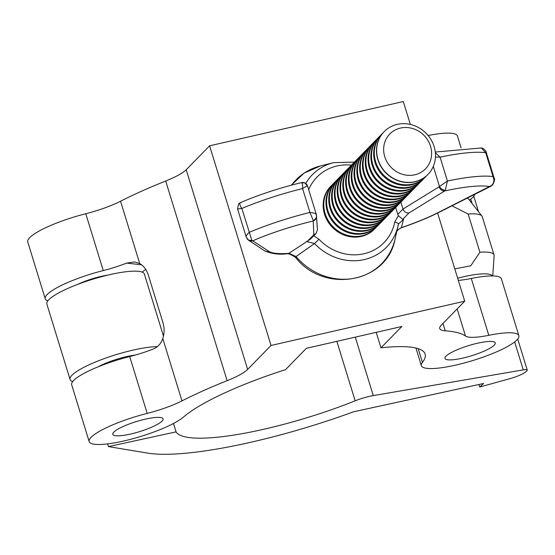 <?xml version="1.0" encoding="UTF-8"?>
<svg xmlns="http://www.w3.org/2000/svg" width="555" height="555" viewBox="0 0 555 555"><rect width="100%" height="100%" fill="white"/><g stroke="black" fill="none" stroke-linecap="round" stroke-linejoin="round"><path stroke-width="0.83" d="M77.714 284.368A26.314 5.272 -17.1 0 1 107.781 275.12M47.841 300.859A51.011 10.226 -17.1 0 1 45.239 298.784L27.75 241.945A51.011 10.226 -17.1 0 1 29.72 237.644A51.011 10.226 -17.1 0 1 85.775 213.737A40.806 8.179 162.9 0 0 120.546 201.222A176.49 35.374 -17.1 0 1 165.702 181.02A40.806 8.179 162.9 0 0 186.209 169.74L209.61 145.812L403.305 101.537L410.346 124.431M45.239 298.784A51.011 10.226 -17.1 0 1 47.203 294.483A51.011 10.226 -17.1 0 1 103.258 270.576A40.806 8.179 162.9 0 0 126.63 263.112L134.622 261.925L139.728 263.57C143.69 265.859 146.541 269.661 148.289 274.975L162.983 322.739C164.53 328.102 164.467 333.368 162.788 338.536C161.144 343.531 157.904 347.048 153.083 349.088A40.806 8.179 162.9 0 1 129.71 356.553L147.193 413.399A40.806 8.179 162.9 0 0 181.971 400.877A176.49 35.374 -17.1 0 1 227.12 380.675A40.806 8.179 162.9 0 0 247.634 369.394L271.027 345.467L464.722 301.192L441.329 325.119A40.806 8.179 162.9 0 0 439.754 328.56A40.806 8.179 162.9 0 0 445.242 330.815A176.49 35.374 -17.1 0 1 465.506 336.066A40.806 8.179 162.9 0 0 488.782 335.31A51.011 10.226 -17.1 0 1 518.869 335.671A51.011 10.226 -17.1 0 1 473.124 360.438A51.011 10.226 -17.1 0 1 421.363 365.669A51.011 10.226 -17.1 0 1 422.417 362.408A130.585 26.175 162.9 0 0 425.102 354.048A130.585 26.175 162.9 0 0 380.973 347.832L401.848 326.486L306.402 348.304L285.527 369.651A130.585 26.175 162.9 0 0 183.538 417.013A51.011 10.226 -17.1 0 1 130.515 439.338A51.011 10.226 -17.1 0 1 89.175 441.6A51.011 10.226 -17.1 0 1 91.138 437.298A51.011 10.226 -17.1 0 1 147.193 413.399M445.977 356.185A26.314 5.272 -17.1 0 1 473.006 344.35A26.314 5.272 -17.1 0 1 495.268 342.928A26.314 5.272 -17.1 0 1 494.255 345.154A26.314 5.272 -17.1 0 1 467.227 356.99A26.314 5.272 -17.1 0 1 444.964 358.405A26.314 5.272 -17.1 0 1 445.977 356.185M113.789 432.123A26.314 5.272 -17.1 0 1 140.817 420.281A26.314 5.272 -17.1 0 1 163.08 418.865A26.314 5.272 -17.1 0 1 162.06 421.085A26.314 5.272 -17.1 0 1 135.038 432.928A26.314 5.272 -17.1 0 1 112.776 434.343A26.314 5.272 -17.1 0 1 113.789 432.123M89.175 441.6L71.685 384.761A51.011 10.226 -17.1 0 1 73.655 380.459A51.011 10.226 -17.1 0 1 129.71 356.553M145.743 269.425A130.585 26.175 162.9 0 0 142.135 272.11M458.319 280.372A40.806 8.179 162.9 0 0 471.292 278.471A51.011 10.226 -17.1 0 1 501.387 278.832L518.869 335.671M376.207 332.348L380.973 347.832M428.12 135.503A51.011 10.226 -17.1 0 1 457.452 136.017L461.094 147.866M209.61 145.812L271.027 345.467M437.604 213.044L464.722 301.192M474.907 194.278A51.011 10.226 -17.1 0 1 469.419 200.105M176.081 431.873A130.585 26.175 162.9 0 0 355.158 400.821A20.403 4.086 -17.1 0 1 373.272 395.611L523.275 369.873A8.159 1.637 -17.1 0 1 527.25 370.088A8.159 1.637 -17.1 0 1 526.827 370.879L525.987 371.649A16.324 3.274 -17.1 0 1 510.066 378.614L479.735 387.036L483.613 383.477L355.138 411.442A5.099 1.02 162.9 0 0 352.03 412.344A176.49 35.374 -17.1 0 1 147.741 453.116L108.447 446.595L176.081 431.873L173.493 423.458M135.489 354.999A28.055 5.626 162.9 0 0 98.291 366.765M157.349 346.611A51.011 10.226 162.9 0 0 110.91 356.303A51.011 10.226 162.9 0 0 72.719 374.542A51.011 10.226 162.9 0 0 70.069 379.509L46.856 304.043A51.011 10.226 -17.1 0 1 49.506 299.076A51.011 10.226 -17.1 0 1 102.307 276.494A51.011 10.226 -17.1 0 1 144.362 274.045L163.461 336.122M478.958 384.49L479.735 387.036M70.069 379.509A51.011 10.226 162.9 0 0 72.67 381.583M107.615 443.896L108.447 446.595M454.788 268.897L470.737 265.783L479.909 252.234A51.011 10.226 -17.1 0 1 494.04 254.946A51.011 10.226 -17.1 0 1 494.123 255.744L492.75 275.939M479.909 252.234L468.149 214.022A51.011 10.226 -17.1 0 1 481.906 216.034A51.011 10.226 -17.1 0 1 482.281 216.734L494.04 254.946M457.646 278.18A43.359 8.693 -17.1 0 1 492.438 275.932M467.116 198.197A43.359 8.693 -17.1 0 1 468.774 199.28L481.906 216.034M468.149 214.022L451.964 205.822M377.997 159.445A30.608 28.132 -135.6 0 1 384.185 131.632A30.608 28.132 -135.6 0 1 412.316 124.958A30.608 28.132 -135.6 0 1 434.142 146.61A30.608 28.132 -135.6 0 1 427.954 174.43A30.608 28.132 -135.6 0 1 399.822 181.103A30.608 28.132 -135.6 0 1 377.997 159.445M427.87 174.506A30.608 28.132 -135.6 0 1 427.794 174.589A30.608 28.132 -135.6 0 1 414.724 181.853A30.608 28.132 -135.6 0 1 377.837 159.611A30.608 28.132 -135.6 0 1 384.025 131.799A30.608 28.132 -135.6 0 1 384.109 131.715M384.747 156.67A24.947 22.935 -135.6 0 1 400.439 128.073A24.947 22.935 -135.6 0 1 430.513 146.208A24.947 22.935 -135.6 0 1 414.814 174.797A24.947 22.935 -135.6 0 1 384.747 156.67M426.67 175.671A30.608 28.132 -135.6 0 1 425.616 176.823A30.608 28.132 -135.6 0 1 412.545 184.08A30.608 28.132 -135.6 0 1 375.659 161.838A30.608 28.132 -135.6 0 1 381.847 134.026A30.608 28.132 -135.6 0 1 382.971 132.943M425.616 176.823L424.984 177.461A30.608 28.132 -135.6 0 1 411.921 184.725A30.608 28.132 -135.6 0 1 375.027 162.483A30.608 28.132 -135.6 0 1 381.223 134.671L381.847 134.026M423.86 178.543A30.608 28.132 -135.6 0 1 422.806 179.688A30.608 28.132 -135.6 0 1 409.743 186.952A30.608 28.132 -135.6 0 1 372.849 164.71A30.608 28.132 -135.6 0 1 379.037 136.898A30.608 28.132 -135.6 0 1 380.161 135.815M422.806 179.688L422.182 180.333A30.608 28.132 -135.6 0 1 409.111 187.597A30.608 28.132 -135.6 0 1 372.225 165.355A30.608 28.132 -135.6 0 1 378.413 137.543L379.037 136.898M421.058 181.416A30.608 28.132 -135.6 0 1 419.996 182.56A30.608 28.132 -135.6 0 1 406.933 189.824A30.608 28.132 -135.6 0 1 370.046 167.582A30.608 28.132 -135.6 0 1 376.235 139.77A30.608 28.132 -135.6 0 1 377.358 138.688M419.996 182.56L419.372 183.205A30.608 28.132 -135.6 0 1 406.302 190.469A30.608 28.132 -135.6 0 1 369.415 168.227A30.608 28.132 -135.6 0 1 375.603 140.408L376.235 139.77M418.248 184.288A30.608 28.132 -135.6 0 1 417.193 185.432A30.608 28.132 -135.6 0 1 404.123 192.696A30.608 28.132 -135.6 0 1 367.237 170.454A30.608 28.132 -135.6 0 1 373.425 142.642A30.608 28.132 -135.6 0 1 374.549 141.56M417.193 185.432L416.562 186.078A30.608 28.132 -135.6 0 1 403.499 193.334A30.608 28.132 -135.6 0 1 366.612 171.093A30.608 28.132 -135.6 0 1 372.8 143.28L373.425 142.642M415.438 187.16A30.608 28.132 -135.6 0 1 414.384 188.305A30.608 28.132 -135.6 0 1 401.32 195.568A30.608 28.132 -135.6 0 1 364.427 173.327A30.608 28.132 -135.6 0 1 370.615 145.514A30.608 28.132 -135.6 0 1 371.739 144.432M414.384 188.305L413.759 188.943A30.608 28.132 -135.6 0 1 400.689 196.206A30.608 28.132 -135.6 0 1 363.802 173.965A30.608 28.132 -135.6 0 1 369.991 146.152L370.615 145.514M412.636 190.025A30.608 28.132 -135.6 0 1 411.574 191.177A30.608 28.132 -135.6 0 1 398.511 198.44A30.608 28.132 -135.6 0 1 361.624 176.199A30.608 28.132 -135.6 0 1 367.812 148.379A30.608 28.132 -135.6 0 1 368.936 147.297M411.574 191.177L410.95 191.815A30.608 28.132 -135.6 0 1 397.886 199.078A30.608 28.132 -135.6 0 1 360.993 176.837A30.608 28.132 -135.6 0 1 367.181 149.024L367.812 148.379M409.826 192.897A30.608 28.132 -135.6 0 1 408.771 194.049A30.608 28.132 -135.6 0 1 395.701 201.305A30.608 28.132 -135.6 0 1 358.814 179.064A30.608 28.132 -135.6 0 1 365.003 151.251A30.608 28.132 -135.6 0 1 366.127 150.169M408.771 194.049L408.14 194.687A30.608 28.132 -135.6 0 1 395.077 201.951A30.608 28.132 -135.6 0 1 358.19 179.709A30.608 28.132 -135.6 0 1 364.378 151.897L365.003 151.251M407.016 195.769A30.608 28.132 -135.6 0 1 405.962 196.914A30.608 28.132 -135.6 0 1 392.898 204.178A30.608 28.132 -135.6 0 1 356.005 181.936A30.608 28.132 -135.6 0 1 362.193 154.123A30.608 28.132 -135.6 0 1 363.317 153.041M405.962 196.914L405.337 197.559A30.608 28.132 -135.6 0 1 392.267 204.823A30.608 28.132 -135.6 0 1 355.38 182.581A30.608 28.132 -135.6 0 1 361.569 154.769L362.193 154.123M404.213 198.641A30.608 28.132 -135.6 0 1 403.159 199.786A30.608 28.132 -135.6 0 1 390.089 207.05A30.608 28.132 -135.6 0 1 353.202 184.808A30.608 28.132 -135.6 0 1 359.39 156.996A30.608 28.132 -135.6 0 1 360.514 155.913M403.159 199.786L402.528 200.431A30.608 28.132 -135.6 0 1 389.464 207.695A30.608 28.132 -135.6 0 1 352.571 185.453A30.608 28.132 -135.6 0 1 358.759 157.634L359.39 156.996M401.404 201.514A30.608 28.132 -135.6 0 1 400.349 202.658A30.608 28.132 -135.6 0 1 387.279 209.922A30.608 28.132 -135.6 0 1 350.392 187.68A30.608 28.132 -135.6 0 1 356.581 159.868A30.608 28.132 -135.6 0 1 357.704 158.785M400.349 202.658L399.718 203.303A30.608 28.132 -135.6 0 1 386.655 210.56A30.608 28.132 -135.6 0 1 349.768 188.318A30.608 28.132 -135.6 0 1 355.956 160.506L356.581 159.868M398.594 204.386A30.608 28.132 -135.6 0 1 397.54 205.53A30.608 28.132 -135.6 0 1 384.476 212.794A30.608 28.132 -135.6 0 1 347.59 190.552A30.608 28.132 -135.6 0 1 353.778 162.74A30.608 28.132 -135.6 0 1 354.902 161.658M397.54 205.53L396.915 206.176A30.608 28.132 -135.6 0 1 383.845 213.432A30.608 28.132 -135.6 0 1 346.958 191.191A30.608 28.132 -135.6 0 1 353.147 163.378L353.778 162.74M395.791 207.251A30.608 28.132 -135.6 0 1 394.737 208.402A30.608 28.132 -135.6 0 1 381.667 215.666A30.608 28.132 -135.6 0 1 344.78 193.424A30.608 28.132 -135.6 0 1 350.968 165.605A30.608 28.132 -135.6 0 1 352.092 164.53M394.737 208.402L394.106 209.041A30.608 28.132 -135.6 0 1 381.042 216.304A30.608 28.132 -135.6 0 1 344.149 194.063A30.608 28.132 -135.6 0 1 350.344 166.25L350.968 165.605M392.982 210.123A30.608 28.132 -135.6 0 1 391.927 211.275A30.608 28.132 -135.6 0 1 378.857 218.538A30.608 28.132 -135.6 0 1 341.97 196.29A30.608 28.132 -135.6 0 1 348.158 168.477A30.608 28.132 -135.6 0 1 349.282 167.395M391.927 211.275L391.303 211.913A30.608 28.132 -135.6 0 1 378.233 219.176A30.608 28.132 -135.6 0 1 341.346 196.935A30.608 28.132 -135.6 0 1 347.534 169.122L348.158 168.477M390.179 212.995A30.608 28.132 -135.6 0 1 389.117 214.147A30.608 28.132 -135.6 0 1 376.054 221.403A30.608 28.132 -135.6 0 1 339.167 199.162A30.608 28.132 -135.6 0 1 345.356 171.349A30.608 28.132 -135.6 0 1 346.48 170.267M389.117 214.147L388.493 214.785A30.608 28.132 -135.6 0 1 375.423 222.049A30.608 28.132 -135.6 0 1 338.536 199.807A30.608 28.132 -135.6 0 1 344.724 171.994L345.356 171.349M387.369 215.867A30.608 28.132 -135.6 0 1 386.315 217.012A30.608 28.132 -135.6 0 1 373.244 224.275A30.608 28.132 -135.6 0 1 336.358 202.034A30.608 28.132 -135.6 0 1 342.546 174.221A30.608 28.132 -135.6 0 1 343.67 173.139M386.315 217.012L385.683 217.657A30.608 28.132 -135.6 0 1 372.62 224.921A30.608 28.132 -135.6 0 1 335.733 202.679A30.608 28.132 -135.6 0 1 341.922 174.867L342.546 174.221M384.56 218.739A30.608 28.132 -135.6 0 1 383.505 219.884A30.608 28.132 -135.6 0 1 370.442 227.148A30.608 28.132 -135.6 0 1 333.548 204.906A30.608 28.132 -135.6 0 1 339.736 177.094A30.608 28.132 -135.6 0 1 340.86 176.011M383.505 219.884L382.881 220.529A30.608 28.132 -135.6 0 1 369.81 227.793A30.608 28.132 -135.6 0 1 332.924 205.551A30.608 28.132 -135.6 0 1 339.112 177.732L339.736 177.094M381.757 221.611A30.608 28.132 -135.6 0 1 380.695 222.756A30.608 28.132 -135.6 0 1 367.632 230.02A30.608 28.132 -135.6 0 1 330.745 207.778A30.608 28.132 -135.6 0 1 336.934 179.966A30.608 28.132 -135.6 0 1 338.057 178.883M380.695 222.756L380.071 223.401A30.608 28.132 -135.6 0 1 367.001 230.658A30.608 28.132 -135.6 0 1 330.114 208.416A30.608 28.132 -135.6 0 1 336.302 180.604L336.934 179.966M378.947 224.484A30.608 28.132 -135.6 0 1 377.893 225.628A30.608 28.132 -135.6 0 1 364.822 232.892A30.608 28.132 -135.6 0 1 327.936 210.65A30.608 28.132 -135.6 0 1 334.124 182.838A30.608 28.132 -135.6 0 1 335.248 181.756M377.893 225.628L377.261 226.267A30.608 28.132 -135.6 0 1 364.198 233.53A30.608 28.132 -135.6 0 1 327.311 211.288A30.608 28.132 -135.6 0 1 333.5 183.476L334.124 182.838M376.137 227.349A30.608 28.132 -135.6 0 1 375.083 228.5A30.608 28.132 -135.6 0 1 362.02 235.764A30.608 28.132 -135.6 0 1 325.126 213.522A30.608 28.132 -135.6 0 1 331.314 185.703A30.608 28.132 -135.6 0 1 332.438 184.621M375.083 228.5L374.458 229.139A30.608 28.132 -135.6 0 1 361.388 236.402A30.608 28.132 -135.6 0 1 324.502 214.161A30.608 28.132 -135.6 0 1 330.69 186.348L331.314 185.703M313.755 235.806L319 239.267L314.532 243.541L296.072 256.542A59.912 55.077 44.4 0 0 353.542 278.402A59.912 55.077 44.4 0 0 395.098 238.879C387.397 282.897 323.822 294.372 295.447 257.229L296.072 256.542L288.836 253.364L307.643 241.043L313.818 234.73L313.2 220.363L309.94 212.454C313.762 212.801 315.899 213.522 316.364 214.632A5.099 4.6 169.1 0 1 316.489 215.118L316.489 215.118A5.099 4.6 169.1 0 1 313.2 220.363M319 239.267A46.87 43.089 44.4 0 0 364.004 253.753A46.87 43.089 44.4 0 0 394.765 221.951L398.372 215.666A5.099 4.69 -135.6 0 1 397.789 214.39L395.646 207.417M397.789 214.39L403.006 209.055L400.87 202.11M398.372 215.666L402.763 219.301L403.52 219.308L401.369 227.64A79.011 15.838 162.9 0 0 438.388 212.461L491.647 185.405C494.006 182.935 494.477 180 493.048 176.594L494.096 177.912C495.046 179.036 494.54 181.374 492.583 184.912L492.583 184.912A5.099 2.782 -136.5 0 1 491.647 185.405M408.938 212.988C406.149 213.196 404.172 211.885 403.006 209.055L439.151 186.778L447.42 181.027L445.339 190.157L444.666 190.962L408.938 212.988L402.763 219.301M246.427 237.374C245.74 236.354 246.663 234.675 249.209 232.337A88.023 17.642 -17.1 0 1 309.94 212.454L302.593 188.575C305.708 186.612 307.373 185.793 307.588 186.119L316.364 214.632M247.502 239.24A5.099 4.933 -56.5 0 0 248.584 240.225L246.212 237.02L237.554 208.888L238.56 204.004A5.099 5.016 40.5 0 1 238.567 203.997A5.099 5.016 40.5 0 1 240.253 202.721L241.113 202.533L240.253 202.721C239.33 203.72 239.871 205.627 241.855 208.451L237.679 208.951M247.017 238.671A5.099 4.412 -35.2 0 0 251.79 240.232L241.855 208.451A88.023 17.642 162.9 0 1 302.593 188.575C302.746 184.857 302.406 182.866 301.587 182.602L301.219 182.859L301.587 182.602A5.099 5.092 -66.1 0 1 307.567 186.05L304.827 182.935M251.79 240.232L268.738 251.242A79.011 15.838 162.9 0 0 288.836 253.364A5.099 3.76 -94.2 0 1 287.74 253.677L287.74 253.677C279.234 254.87 271.45 253.871 264.388 250.673A5.099 4.933 -55 0 0 268.738 251.242M435.363 152.736L440.073 157.148L435.453 157.023M485.701 152.715L481.372 147.963C484.036 148.012 487.006 152.701 486.18 152.188L485.701 152.715A88.023 17.642 162.9 0 0 440.073 157.148L447.42 181.027A88.023 17.642 -17.1 0 1 493.048 176.594L485.701 152.715M394.765 221.951A5.099 1.72 11 0 1 398.372 224.359A5.099 1.72 11 0 1 398.365 224.38A51.865 47.674 -135.6 0 1 398.067 225.816A51.865 47.674 -135.6 0 1 363.608 259.726A51.865 47.674 -135.6 0 1 314.532 243.541L306.429 241.501M403.52 219.308L398.428 224.088L395.098 238.879M398.525 229.361L401.369 227.64A5.099 0.722 -108.8 0 0 401.542 227.696L398.525 229.361M492.583 184.912L490.634 186.362A5.099 3.226 -116.7 0 1 489.815 186.584A80.371 16.109 162.9 0 0 444.666 190.962A5.099 3.954 58.4 0 1 439.151 186.778M396.818 231.303L398.448 229.486M287.74 253.677L290.064 254.232L291 253.94M264.451 250.714L248.584 240.225A5.099 4.933 -56.5 0 0 252.872 240.745A80.371 16.109 162.9 0 1 312.978 221.07A5.099 4.988 176.5 0 0 316.6 215.978L316.6 215.978A5.099 4.988 176.5 0 0 316.53 215.416M316.336 214.528L317.453 229.798L316.107 233.405L313.818 234.73M316.107 233.405L310.564 239.073L307.643 241.043M433.302 166.396L439.484 186.487A5.099 3.594 39.6 0 0 445.339 190.157M85.775 213.737L103.258 270.576M162.788 338.536L181.971 400.877M165.702 181.02L227.12 380.675M120.546 201.222L139.728 263.57M457.16 308.927L465.506 336.066M442.973 323.433L445.242 330.815M471.292 278.471L488.782 335.31M418.186 348.658L422.417 362.408M186.209 169.74L247.634 369.394M141.553 264.784L126.63 263.112M336.857 341.346L355.158 400.821M514.679 341.935L523.275 369.873M470.744 199.12L472.097 203.518M355.283 337.135L373.272 395.611M351.44 165.133A46.87 43.089 44.4 0 0 308.684 189.657M305.701 183.441A51.865 47.674 -135.6 0 1 333.486 162.67L320.492 165.931A59.912 55.077 44.4 0 0 291.548 185.127M307.588 186.119L316.295 214.424M490.634 186.362L439.213 212.239A5.099 3.226 -116.7 0 1 438.388 212.461M415.938 348.034L421.363 365.669M517.711 339.077L527.25 370.088M473.776 196.255L478.528 211.726M238.567 203.997L240.461 202.603C259.58 194.479 279.935 187.812 301.525 182.609M481.386 147.963L435.293 152.049M486.18 152.188L494.096 177.912M291.278 185.197L304.154 173.091L320.492 165.931M439.213 212.239C428.481 217.636 415.924 222.791 401.542 227.696M295.447 257.229L290.064 254.239M304.771 182.907L301.518 182.609M354.465 162.06L333.486 162.67"/></g></svg>
